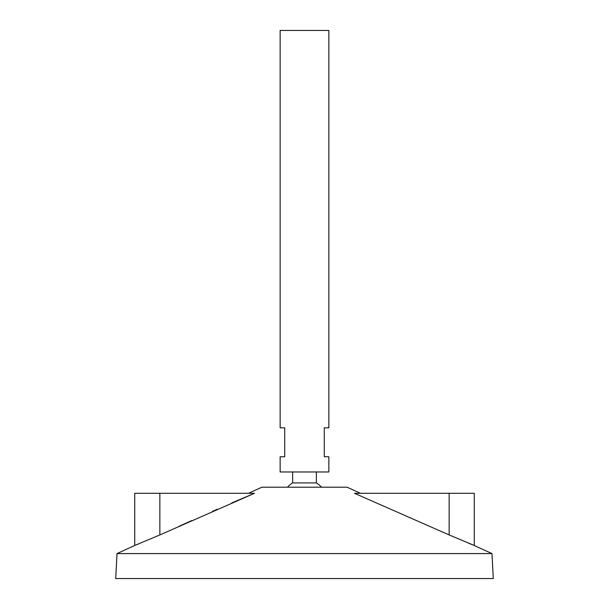 <?xml version="1.0" encoding="UTF-8"?>
<svg xmlns="http://www.w3.org/2000/svg" width="609" height="609" viewBox="0 0 609 609"><rect width="100%" height="100%" fill="white"/><g stroke="black" fill="none" stroke-linecap="round" stroke-linejoin="round"><path stroke-width="0.91" d="M328.86 30.45L280.14 30.45L280.14 427.822L284.707 427.822L284.707 456.75L280.14 456.75L280.14 471.975L328.86 471.975L328.86 456.75L324.293 456.75L324.293 427.822L328.86 427.822L328.86 30.45M316.368 471.975L316.368 482.914L292.632 482.914A22.837 22.837 0 0 0 287.478 487.2M360.421 493.29L347.13 487.2L261.87 487.2L248.579 493.29M491.981 553.581L117.019 553.581L115.71 578.55L493.29 578.55L491.981 553.581L473.201 545.047M117.019 553.581L134.741 545.458L134.741 493.29L159.862 493.29L159.862 534.938L134.741 545.458L159.862 534.938L254.539 493.29L231.717 502.95M217.238 509.276L212.533 511.354M192.018 520.482L178.894 526.366M138.281 544.065L136.804 544.652M449.137 493.29L354.461 493.29L449.137 534.938L474.259 545.458L449.137 534.938L449.137 493.29L474.259 493.29L474.259 545.458M471.952 544.553L471.069 544.202M470.742 544.073L470.057 543.799M469.554 543.601L468.755 543.281M159.862 493.29L254.539 493.29M292.632 471.975L292.632 482.914M321.522 487.2A22.837 22.837 0 0 0 316.368 482.914"/></g></svg>
